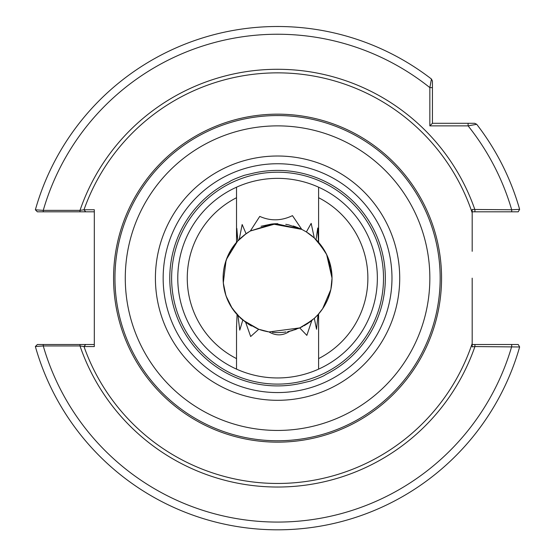 <?xml version="1.0" encoding="UTF-8"?>
<svg xmlns="http://www.w3.org/2000/svg" width="555" height="555" viewBox="0 0 555 555"><rect width="100%" height="100%" fill="white"/><g stroke="black" fill="none" stroke-linecap="round" stroke-linejoin="round"><path stroke-width="0.83" d="M472.18 209.512L472.18 251.318M252.379 173.396L244.339 175.311C235.771 178.384 230.825 180.521 229.513 181.714A107.746 107.746 0 0 0 302.752 382.922L310.786 381.007C319.361 377.934 324.3 375.797 325.612 374.604A107.746 107.746 0 0 0 252.379 173.396M171.62 278.159A105.95 105.95 0 0 1 277.562 172.21A105.95 105.95 0 0 1 383.512 278.159A105.95 105.95 0 0 1 277.562 384.109A105.95 105.95 0 0 1 171.62 278.159M177.773 278.159A99.796 99.796 0 0 1 277.562 178.363A99.796 99.796 0 0 1 377.358 278.159A99.796 99.796 0 0 1 277.562 377.955A99.796 99.796 0 0 1 177.773 278.159M440.171 278.159A162.608 162.608 0 0 1 277.562 440.767A162.608 162.608 0 0 1 114.954 278.159A162.608 162.608 0 0 1 277.562 115.551A162.608 162.608 0 0 1 440.171 278.159A162.608 162.608 0 0 0 277.562 115.551A162.608 162.608 0 0 0 114.954 278.159M94.308 209.741L94.308 211.823L43.255 211.823L43.255 210.373A243.916 243.916 0 0 1 429.848 87.621L432.428 87.621L432.428 81.058L432.428 123.293L474.664 123.293L476.703 124.292L468.101 125.874L429.848 125.874L429.848 87.621L431.429 79.018A251.658 251.658 0 0 0 35.367 209.804L43.255 210.373L79.996 210.373L83.992 209.769L94.308 209.741L94.308 346.577L83.992 346.549L79.996 345.945L43.255 345.945L35.367 346.514A251.658 251.658 0 0 0 519.633 346.965A251.658 251.658 0 0 1 35.367 346.514L37.386 344.495L94.308 344.495L94.308 346.577M472.18 278.159L472.18 346.861L474.92 346.563L474.92 344.495L518.217 344.495L519.633 346.965L474.92 346.563A208.874 208.874 0 0 1 79.996 345.945L79.996 344.495M323.808 249.389L321.671 246.212M312.132 236.076L308.039 233.024M324.134 249.923L314.276 237.935L306.381 231.941L301.767 229.368L272.436 223.936L250.34 230.991L246.08 233.717L239.628 239.087M227.099 257.68L224.393 266.379M323.842 249.445L321.31 245.712M311.584 235.632L306.7 232.15M301.767 229.368L276.043 223.721L250.34 230.991L259.761 216.401C270.535 221.195 281.434 220.939 292.457 215.638L301.767 229.368L288.385 224.782M248.675 231.99L246.212 233.627M236.527 239.815L236.832 228.445L237.852 240.891L239.212 239.496L242.153 224.525L246.08 233.717L239.476 239.233M225.94 260.801L224.775 264.763M223.228 274.461L223.11 277.535M327.36 256.098L324.321 250.236M309.829 234.286L308.074 233.044M277.764 223.7L274.697 223.776M224.317 266.733L224.081 267.892M300.193 228.625L294.802 226.495M287.705 224.65L285.756 224.317M275.155 223.748L272.748 223.908M271.721 224.012L261.044 226.267M251.464 230.36L250.402 230.956M244.7 234.73L240.745 238.033M325.639 252.567L321.394 245.83M319.18 243.028L316.225 239.802M314.366 238.012L307.893 232.927M301.76 229.368L274.933 223.762L250.34 230.991M249.951 231.22L244.214 235.105M325.612 252.525L316.19 239.767M312.423 236.319L309.197 233.822M331.064 288.35L332.029 278.159L327.866 257.291M297.785 227.592L293.158 225.975M237.651 241.106L246.08 233.717L240.565 238.192M223.103 278.201L223.332 283.133M223.464 284.417L223.838 287.095M224.234 289.197L224.817 291.701M224.907 292.048L225.545 294.275M227.508 299.617L228.868 302.537M239.947 317.543L242.223 319.59M257.915 328.949L261.294 330.135M287.58 331.689L289.724 331.245C283.008 335.796 276.099 336.032 268.988 331.939L299.707 327.915L311.868 320.457L309.031 322.608M299.728 327.908L302.447 326.604M305.333 325.008L312.77 319.715M314.38 318.293L315.372 317.356M223.325 283.092L225.871 295.302M232.087 308.129L226.197 296.252L227.522 299.651M233.149 309.676L237.963 315.545L246.926 323.183M237.089 314.595L245.65 322.288L257.444 328.768M331.189 287.67L331.71 284.035M225.663 294.656L227.418 299.402M232.365 308.545L240.537 318.098M249.743 324.98L251.533 325.993M260.413 329.85L263.146 330.676M263.306 330.725L267.857 331.751M272.366 332.369L276.307 332.605M282.828 332.362L286.012 331.959M289.988 331.182L292.471 330.544M304.175 325.681L314.31 318.355L318.05 314.588L322.76 308.545M316.655 316.079L318.528 314.047L318.605 320.811M323.059 308.101L325.327 304.327M329.171 295.558L330.607 290.501M275.245 332.57L277.521 332.618M277.798 332.618L282.231 332.417M288.177 331.578L296.19 329.337M299.631 327.95L300.539 327.533M300.574 327.519L302.524 326.562M308.871 322.719L311.133 321.047M248.057 323.933L251.249 325.841M299.797 327.873L308.226 323.17M309.059 322.587L311.827 320.492L306.846 335.373L299.707 327.915L289.724 331.245M325.577 303.863L327.734 299.346M328.04 298.611L330.738 289.911M248.966 324.508L250.277 325.292M282.335 332.41L285.034 332.105M304.237 325.639L307.664 323.544M309.884 321.99L311.924 320.415M314.72 317.973L316.086 316.662M331.155 287.865L332.022 278.978M237.852 240.891L236.527 242.355C219.031 262.106 218.323 293.373 236.527 313.964A54.459 54.459 0 0 1 236.527 242.355L236.527 197.712A90.312 90.312 0 0 0 236.527 358.606L236.527 369.124M314.671 318.022L317.557 315.129M330.835 289.481L331.543 285.402M331.703 284.104L332.029 278.159A54.459 54.459 0 0 1 318.605 313.964L321.921 309.759M325.639 303.745L327.089 300.824M329.392 294.885L330.794 289.689M319.548 312.847L320.859 311.202M321.172 310.786L321.581 310.231M324.883 305.125L325.39 304.216M326.673 301.705L327.145 300.692M327.27 300.415L327.956 298.819M329.441 294.747L330.801 289.634L322.622 308.747M330.905 289.134L332.029 278.159L326.666 254.606M330.947 288.947L332.029 278.159A54.459 54.459 0 0 0 318.605 242.355L316.038 239.614L317.744 227.994L318.487 242.223M326.569 254.405L318.605 242.355L316.093 239.67M236.527 242.355L230.401 250.929M328.699 259.407L326.389 254.024M331.918 274.732L331.037 267.843M331.016 267.725L327.061 255.446M324.647 250.784L320.908 245.185M231.185 249.604L226.135 260.233M224.713 265.019L224.151 267.545M223.103 278.228L223.443 284.209M223.464 284.444L224.615 290.896M226.19 296.245L227.564 299.749M237.533 241.238L226.482 259.282M226.058 260.455L223.304 282.849M223.589 285.423L224.456 290.23M231.456 307.144L237.047 314.546M318.605 313.964L318.605 358.606A90.312 90.312 0 0 0 318.605 197.712L318.605 242.355M236.527 358.606L236.527 326.049M318.605 369.124L318.605 358.606M318.605 197.712L318.605 187.195M236.527 187.195L236.527 197.712L236.527 187.195M237.963 315.545L239.767 330.142L242.799 320.075L258.727 329.261L250.666 336.524L245.65 322.288M306.381 231.941L311.182 223.381L314.276 237.935M318.05 314.588L316.544 329.254L314.31 318.355M225.788 295.038L226.211 296.287M226.516 297.126L230.707 305.909M231.255 306.818L237.623 315.184M238.22 315.809L242.715 320.013M237.068 314.581L236.527 327.623M258.727 329.261L268.988 331.939M432.428 95.786L432.428 100.705M472.18 209.457L511.689 209.755L519.633 209.353A251.658 251.658 0 0 0 476.703 124.292A251.658 251.658 0 0 1 519.633 209.353L518.217 211.823L472.18 211.823M472.18 344.495L474.92 344.495M43.255 211.823L37.386 211.823L35.367 209.804A251.658 251.658 0 0 1 431.429 79.018L432.428 81.058M511.689 211.823L511.689 209.755A243.916 243.916 0 0 0 468.101 125.874L468.101 123.293M474.92 211.823L474.92 209.755A208.874 208.874 0 0 0 79.996 210.373L79.996 211.823M43.255 344.495L43.255 345.945A243.916 243.916 0 0 0 511.689 346.563L511.689 344.495M432.428 123.293L429.848 125.874M472.18 212.801A205.294 205.294 0 0 0 83.992 209.769L85.706 211.823M85.706 344.495L83.992 346.549A205.294 205.294 0 0 0 472.18 343.517M163.156 278.159A114.413 114.413 0 0 0 277.562 392.565A114.413 114.413 0 0 0 391.976 278.159A114.413 114.413 0 0 0 277.562 163.746A114.413 114.413 0 0 0 163.156 278.159M399.718 278.159A122.149 122.149 0 0 1 277.562 400.308A122.149 122.149 0 0 1 155.414 278.159A122.149 122.149 0 0 1 277.562 156.01A122.149 122.149 0 0 1 399.718 278.159M113.574 278.159A163.996 163.996 0 0 1 277.562 114.163A163.996 163.996 0 0 1 441.558 278.159A163.996 163.996 0 0 1 277.562 442.155A163.996 163.996 0 0 1 113.574 278.159M125.277 278.159A152.285 152.285 0 0 0 277.562 430.444A152.285 152.285 0 0 0 429.848 278.159A152.285 152.285 0 0 0 277.562 125.874A152.285 152.285 0 0 0 125.277 278.159M474.664 123.293L476.703 124.292"/></g></svg>
